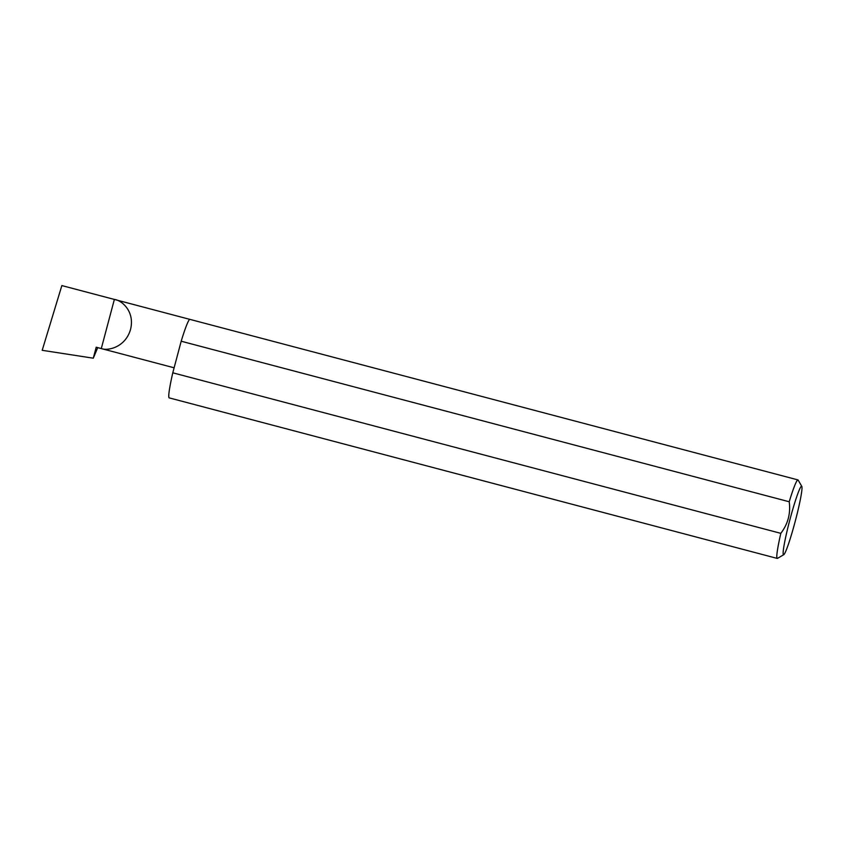 <?xml version="1.0" encoding="UTF-8"?>
<svg xmlns="http://www.w3.org/2000/svg" width="844" height="844" viewBox="0 0 844 844"><rect width="100%" height="100%" fill="white"/><g stroke="black" fill="none" stroke-linecap="round" stroke-linejoin="round"><path stroke-width="1.27" d="M101.291 348.561C107.684 351.115 125.418 347.464 130.556 329.36C135.082 311.109 121.272 300.021 114.362 299.441L101.291 348.561L96.205 347.222A25.425 1.994 104.8 0 0 96.248 347.243A25.425 1.994 104.8 0 0 96.3 347.243M189.889 319.38L61.855 285.578L42.2 350.313L93.283 358.194L96.205 347.222M801.684 486.249A35.437 2.785 104.8 0 0 790.1 518.933A35.437 2.785 104.8 0 0 783.464 554.719A35.437 2.785 104.8 0 0 783.759 554.698A35.437 2.785 104.8 0 0 795.259 521.191A35.437 2.785 104.8 0 0 801.8 486.376A35.437 2.785 104.8 0 0 801.684 486.249M783.759 554.698L777.514 558.359A40.596 3.186 -75.2 0 1 777.24 558.422A40.596 3.186 -75.2 0 1 777.166 558.39A40.596 3.186 -75.2 0 1 780.816 533.345C787.969 523.976 790.765 513.447 789.214 501.758A40.596 3.186 -75.2 0 1 797.96 479.919A40.596 3.186 -75.2 0 1 798.034 479.951A40.596 3.186 -75.2 0 1 798.171 480.109L801.8 486.376M789.214 501.758L181.186 341.219A40.596 3.186 -75.2 0 1 189.932 319.38L797.96 479.919M777.24 558.422L169.211 397.883A40.596 3.186 -75.2 0 1 169.138 397.851A40.596 3.186 -75.2 0 1 172.788 372.805L780.816 533.345M97.735 347.633L93.283 358.194M181.186 341.219L172.788 372.805M96.248 347.243L174.117 367.794"/></g></svg>
